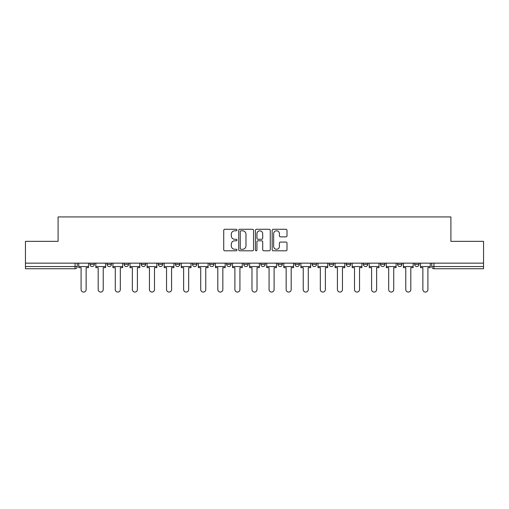 <?xml version="1.0" encoding="UTF-8"?>
<svg xmlns="http://www.w3.org/2000/svg" width="509" height="509" viewBox="0 0 509 509"><rect width="100%" height="100%" fill="white"/><g stroke="black" fill="none" stroke-linecap="round" stroke-linejoin="round"><path stroke-width="0.76" d="M236.971 230.043A0.751 0.751 0 0 0 236.221 229.285L224.8 229.285A1.075 1.075 0 0 0 223.725 230.361L223.725 249.715A1.075 1.075 0 0 0 224.8 250.791L236.221 250.791A0.751 0.751 0 0 0 236.971 250.04A0.751 0.751 0 0 0 236.221 249.289L234.744 249.289A3.442 3.442 0 0 1 231.302 245.847L231.302 244.231A3.442 3.442 0 0 1 234.744 240.795L236.221 240.795A0.751 0.751 0 0 0 236.971 240.038A0.751 0.751 0 0 0 236.221 239.287L234.744 239.287A3.442 3.442 0 0 1 231.302 235.845L231.302 234.235A3.442 3.442 0 0 1 234.744 230.793L236.221 230.793A0.751 0.751 0 0 0 236.971 230.043M277.939 263.153L277.939 264.356L282.323 264.356A2.189 2.189 0 0 1 280.135 266.551A2.189 2.189 0 0 1 277.939 264.356L277.939 263.153M226.677 263.153L226.677 264.356L231.061 264.356A2.189 2.189 0 0 1 228.865 266.551A2.189 2.189 0 0 1 226.677 264.356L226.677 263.153M192.497 263.153L192.497 264.356L196.881 264.356A2.189 2.189 0 0 1 194.692 266.551A2.189 2.189 0 0 1 192.497 264.356L192.497 263.153M175.414 263.153L175.414 264.356L179.792 264.356A2.189 2.189 0 0 1 177.603 266.551A2.189 2.189 0 0 1 175.414 264.356L175.414 263.153M141.235 263.153L141.235 264.356L145.619 264.356A2.189 2.189 0 0 1 143.423 266.551A2.189 2.189 0 0 1 141.235 264.356L141.235 263.153M285.924 236.87A1.075 1.075 0 0 0 287 235.794L287 230.361A1.075 1.075 0 0 0 285.924 229.285L273.238 229.285A1.075 1.075 0 0 0 272.162 230.361L272.162 249.715A1.075 1.075 0 0 0 273.238 250.791L285.924 250.791A1.075 1.075 0 0 0 287 249.715L287 243.156A1.075 1.075 0 0 0 285.924 242.08L280.491 242.08A1.075 1.075 0 0 0 279.416 243.156L279.416 246.413A2.876 2.876 0 0 1 276.54 249.289A2.876 2.876 0 0 1 273.664 246.413L273.664 233.669A2.876 2.876 0 0 1 276.54 230.793A2.876 2.876 0 0 1 279.416 233.669L279.416 235.794A1.075 1.075 0 0 0 280.491 236.87L285.924 236.87M25.45 263.153L25.45 241.355L58.096 241.355L58.096 216.929L450.904 216.929L450.904 241.355L483.55 241.355L483.55 263.153L25.45 263.153L25.45 266.551L77.26 266.551L77.26 263.153L77.26 266.551A2.189 2.189 0 0 1 75.071 268.739L25.45 268.739L25.45 266.551M253.558 230.361A1.075 1.075 0 0 0 252.483 229.285L239.796 229.285A1.075 1.075 0 0 0 238.721 230.361L238.721 249.715A1.075 1.075 0 0 0 239.796 250.791L252.483 250.791A1.075 1.075 0 0 0 253.558 249.715L253.558 230.361M256.517 229.285L269.204 229.285A1.075 1.075 0 0 1 270.279 230.361L270.279 249.715A1.075 1.075 0 0 1 269.204 250.791L263.777 250.791A1.075 1.075 0 0 1 262.701 249.715L262.701 241.87A1.075 1.075 0 0 0 261.626 240.795L258.018 240.795A1.075 1.075 0 0 0 256.943 241.87L256.943 250.04A0.751 0.751 0 0 1 256.192 250.791A0.751 0.751 0 0 1 255.442 250.04L255.442 230.361A1.075 1.075 0 0 1 256.517 229.285M431.74 263.153L431.74 266.551L483.55 266.551L483.55 268.739L433.929 268.739A2.189 2.189 0 0 1 431.74 266.551L431.74 263.153M483.55 263.153L483.55 266.551M414.65 263.153L414.65 264.356L419.028 264.356L419.028 263.153L419.028 264.356A2.189 2.189 0 0 1 416.839 266.551A2.189 2.189 0 0 1 414.65 264.356A2.189 2.189 0 0 0 416.839 266.551M401.945 264.356L401.945 263.153L401.945 264.356A2.189 2.189 0 0 1 399.75 266.551A2.189 2.189 0 0 1 397.561 264.356L401.945 264.356A2.189 2.189 0 0 1 399.75 266.551M397.561 263.153L397.561 264.356M384.855 263.153L384.855 264.356A2.189 2.189 0 0 1 382.66 266.551A2.189 2.189 0 0 1 380.471 264.356L384.855 264.356A2.189 2.189 0 0 1 382.66 266.551M380.471 263.153L380.471 264.356M367.765 263.153L367.765 264.356A2.189 2.189 0 0 1 365.577 266.551A2.189 2.189 0 0 1 363.381 264.356L367.765 264.356M363.381 263.153L363.381 264.356M350.676 263.153L350.676 264.356A2.189 2.189 0 0 1 348.487 266.551A2.189 2.189 0 0 1 346.298 264.356L350.676 264.356M346.298 263.153L346.298 264.356M333.586 263.153L333.586 264.356A2.189 2.189 0 0 1 331.397 266.551A2.189 2.189 0 0 1 329.208 264.356L333.586 264.356M329.208 263.153L329.208 264.356M316.503 263.153L316.503 264.356A2.189 2.189 0 0 1 314.308 266.551A2.189 2.189 0 0 1 312.119 264.356A2.189 2.189 0 0 0 314.308 266.551M312.119 263.153L312.119 264.356L316.503 264.356M299.413 263.153L299.413 264.356A2.189 2.189 0 0 1 297.218 266.551A2.189 2.189 0 0 1 295.029 264.356A2.189 2.189 0 0 0 297.218 266.551M295.029 263.153L295.029 264.356L299.413 264.356M282.323 263.153L282.323 264.356A2.189 2.189 0 0 1 280.135 266.551M265.234 263.153L265.234 264.356A2.189 2.189 0 0 1 263.045 266.551A2.189 2.189 0 0 1 260.856 264.356L265.234 264.356M260.856 263.153L260.856 264.356M248.144 263.153L248.144 264.356A2.189 2.189 0 0 1 245.955 266.551A2.189 2.189 0 0 1 243.766 264.356L248.144 264.356L248.144 263.153M243.766 263.153L243.766 264.356M231.061 263.153L231.061 264.356M213.971 263.153L213.971 264.356A2.189 2.189 0 0 1 211.782 266.551A2.189 2.189 0 0 1 209.587 264.356L213.971 264.356L213.971 263.153M209.587 263.153L209.587 264.356M196.881 263.153L196.881 264.356L196.881 263.153M179.792 264.356L179.792 263.153L179.792 264.356A2.189 2.189 0 0 1 177.603 266.551M162.702 263.153L162.702 264.356A2.189 2.189 0 0 1 160.513 266.551A2.189 2.189 0 0 1 158.324 264.356A2.189 2.189 0 0 0 160.513 266.551A2.189 2.189 0 0 0 162.702 264.356L162.702 263.153M158.324 263.153L158.324 264.356L162.702 264.356M145.619 263.153L145.619 264.356M128.529 263.153L128.529 264.356A2.189 2.189 0 0 1 126.34 266.551A2.189 2.189 0 0 1 124.145 264.356A2.189 2.189 0 0 0 126.34 266.551A2.189 2.189 0 0 0 128.529 264.356L124.145 264.356L124.145 263.153M107.055 263.153L107.055 264.356L111.439 264.356L111.439 263.153L111.439 264.356A2.189 2.189 0 0 1 109.25 266.551A2.189 2.189 0 0 1 107.055 264.356A2.189 2.189 0 0 0 109.25 266.551M89.972 263.153L89.972 264.356L94.35 264.356L94.35 263.153L94.35 264.356A2.189 2.189 0 0 1 92.161 266.551A2.189 2.189 0 0 1 89.972 264.356A2.189 2.189 0 0 0 92.161 266.551M75.071 263.153L75.071 268.739A2.189 2.189 0 0 0 77.26 266.551M240.98 230.793A0.751 0.751 0 0 0 240.229 231.544L240.229 248.532A0.751 0.751 0 0 0 240.98 249.289L242.538 249.289A3.442 3.442 0 0 0 245.981 245.847L245.981 234.235A3.442 3.442 0 0 0 242.538 230.793L240.98 230.793M262.701 233.726A2.876 2.876 0 0 0 259.825 230.851A2.876 2.876 0 0 0 256.943 233.726L256.943 238.212A1.075 1.075 0 0 0 258.018 239.287L261.626 239.287A1.075 1.075 0 0 0 262.701 238.212L262.701 233.726M78.742 266.551L78.742 267.645L81.096 267.645L81.096 289.551A2.52 2.52 0 0 0 83.616 292.071A2.52 2.52 0 0 0 86.136 289.551L86.136 267.645L88.49 267.645L88.49 266.551L78.742 266.551L78.742 263.153M88.49 266.551L88.49 263.153M95.832 266.551L95.832 267.645L98.186 267.645L98.186 289.551A2.52 2.52 0 0 0 100.706 292.071A2.52 2.52 0 0 0 103.225 289.551L103.225 267.645L105.579 267.645L105.579 266.551L95.832 266.551L95.832 263.153M105.579 266.551L105.579 263.153M112.915 266.551L112.915 267.645L115.276 267.645L115.276 289.551A2.52 2.52 0 0 0 117.795 292.071A2.52 2.52 0 0 0 120.315 289.551L120.315 267.645L122.669 267.645L122.669 266.551L112.915 266.551L112.915 263.153M122.669 266.551L122.669 263.153M130.005 266.551L130.005 267.645L132.359 267.645L132.359 289.551A2.52 2.52 0 0 0 134.879 292.071A2.52 2.52 0 0 0 137.398 289.551L137.398 267.645L139.759 267.645L139.759 266.551L130.005 266.551L130.005 263.153M139.759 266.551L139.759 263.153M147.095 266.551L147.095 267.645L149.449 267.645L149.449 289.551A2.52 2.52 0 0 0 151.968 292.071A2.52 2.52 0 0 0 154.488 289.551L154.488 267.645L156.842 267.645L156.842 266.551L147.095 266.551L147.095 263.153M156.842 266.551L156.842 263.153M164.184 266.551L164.184 267.645L166.538 267.645L166.538 289.551A2.52 2.52 0 0 0 169.058 292.071A2.52 2.52 0 0 0 171.578 289.551L171.578 267.645L173.932 267.645L173.932 266.551L164.184 266.551L164.184 263.153M173.932 266.551L173.932 263.153M181.274 266.551L181.274 267.645L183.628 267.645L183.628 289.551A2.52 2.52 0 0 0 186.148 292.071A2.52 2.52 0 0 0 188.667 289.551L188.667 267.645L191.021 267.645L191.021 266.551L181.274 266.551L181.274 263.153M191.021 266.551L191.021 263.153M198.357 266.551L198.357 267.645L200.718 267.645L200.718 289.551A2.52 2.52 0 0 0 203.237 292.071A2.52 2.52 0 0 0 205.757 289.551L205.757 267.645L208.111 267.645L208.111 266.551L198.357 266.551L198.357 263.153M208.111 266.551L208.111 263.153M215.447 266.551L215.447 267.645L217.801 267.645L217.801 289.551A2.52 2.52 0 0 0 220.321 292.071A2.52 2.52 0 0 0 222.84 289.551L222.84 267.645L225.201 267.645L225.201 266.551L215.447 266.551L215.447 263.153M225.201 266.551L225.201 263.153M232.537 266.551L232.537 267.645L234.891 267.645L234.891 289.551A2.52 2.52 0 0 0 237.41 292.071A2.52 2.52 0 0 0 239.93 289.551L239.93 267.645L242.284 267.645L242.284 266.551L232.537 266.551L232.537 263.153M242.284 266.551L242.284 263.153M249.626 266.551L249.626 267.645L251.98 267.645L251.98 289.551A2.52 2.52 0 0 0 254.5 292.071A2.52 2.52 0 0 0 257.02 289.551L257.02 267.645L259.374 267.645L259.374 266.551L249.626 266.551L249.626 263.153M259.374 266.551L259.374 263.153M266.716 266.551L266.716 267.645L269.07 267.645L269.07 289.551A2.52 2.52 0 0 0 271.59 292.071A2.52 2.52 0 0 0 274.109 289.551L274.109 267.645L276.463 267.645L276.463 266.551L266.716 266.551L266.716 263.153M276.463 266.551L276.463 263.153M283.799 266.551L283.799 267.645L286.16 267.645L286.16 289.551A2.52 2.52 0 0 0 288.679 292.071A2.52 2.52 0 0 0 291.199 289.551L291.199 267.645L293.553 267.645L293.553 266.551L283.799 266.551L283.799 263.153M293.553 266.551L293.553 263.153M300.889 266.551L300.889 267.645L303.243 267.645L303.243 289.551A2.52 2.52 0 0 0 305.763 292.071A2.52 2.52 0 0 0 308.282 289.551L308.282 267.645L310.643 267.645L310.643 266.551L300.889 266.551L300.889 263.153M310.643 266.551L310.643 263.153M317.979 266.551L317.979 267.645L320.333 267.645L320.333 289.551A2.52 2.52 0 0 0 322.852 292.071A2.52 2.52 0 0 0 325.372 289.551L325.372 267.645L327.726 267.645L327.726 266.551L317.979 266.551L317.979 263.153M327.726 266.551L327.726 263.153M335.068 266.551L335.068 267.645L337.422 267.645L337.422 289.551A2.52 2.52 0 0 0 339.942 292.071A2.52 2.52 0 0 0 342.462 289.551L342.462 267.645L344.816 267.645L344.816 266.551L335.068 266.551L335.068 263.153M344.816 266.551L344.816 263.153M352.158 266.551L352.158 267.645L354.512 267.645L354.512 289.551A2.52 2.52 0 0 0 357.032 292.071A2.52 2.52 0 0 0 359.551 289.551L359.551 267.645L361.905 267.645L361.905 266.551L352.158 266.551L352.158 263.153M361.905 266.551L361.905 263.153M369.241 266.551L369.241 267.645L371.602 267.645L371.602 289.551A2.52 2.52 0 0 0 374.121 292.071A2.52 2.52 0 0 0 376.641 289.551L376.641 267.645L378.995 267.645L378.995 266.551L369.241 266.551L369.241 263.153M378.995 266.551L378.995 263.153M386.331 266.551L386.331 267.645L388.685 267.645L388.685 289.551A2.52 2.52 0 0 0 391.205 292.071A2.52 2.52 0 0 0 393.724 289.551L393.724 267.645L396.085 267.645L396.085 266.551L386.331 266.551L386.331 263.153M396.085 266.551L396.085 263.153M403.421 266.551L403.421 267.645L405.775 267.645L405.775 289.551A2.52 2.52 0 0 0 408.294 292.071A2.52 2.52 0 0 0 410.814 289.551L410.814 267.645L413.168 267.645L413.168 266.551L403.421 266.551L403.421 263.153M413.168 266.551L413.168 263.153M420.51 266.551L420.51 267.645L422.864 267.645L422.864 289.551A2.52 2.52 0 0 0 425.384 292.071A2.52 2.52 0 0 0 427.904 289.551L427.904 267.645L430.258 267.645L430.258 266.551L420.51 266.551L420.51 263.153M430.258 266.551L430.258 263.153M433.929 263.153L433.929 268.739"/></g></svg>
